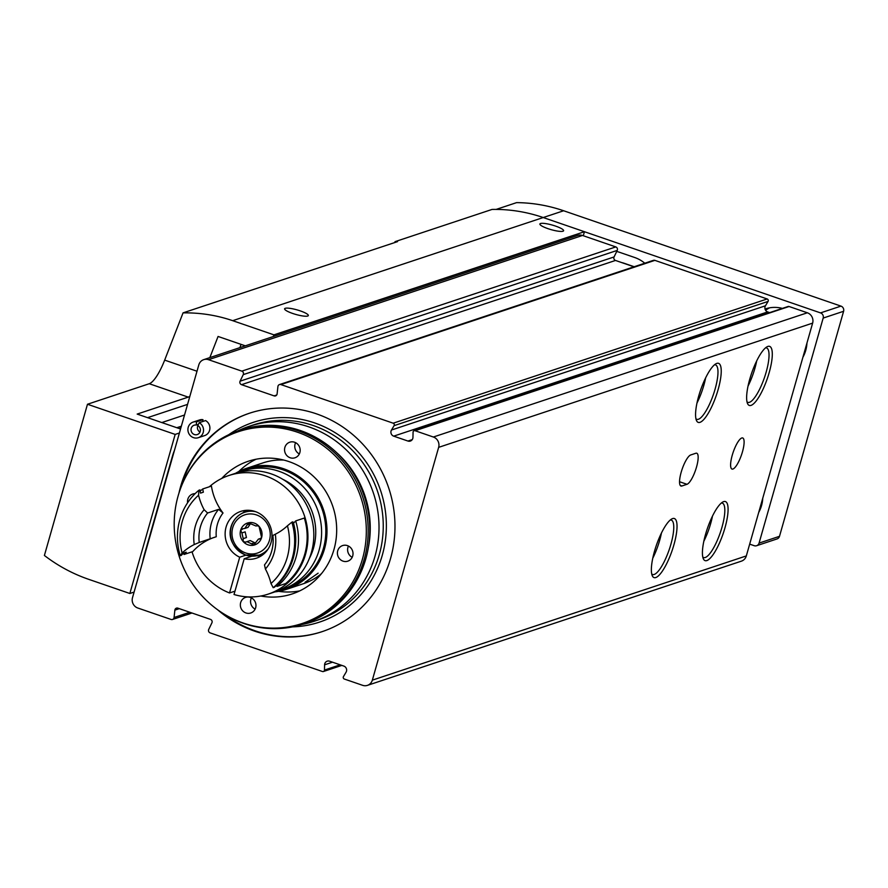 <?xml version="1.0" encoding="UTF-8"?>
<svg xmlns="http://www.w3.org/2000/svg" width="888" height="888" viewBox="0 0 888 888"><rect width="100%" height="100%" fill="white"/><g stroke="black" fill="none" stroke-linecap="round" stroke-linejoin="round"><path stroke-width="1.33" d="M749.761 379.143A31.235 8.292 109 0 0 747.541 403.574A31.235 8.292 109 0 0 767.299 378.61A31.235 8.292 109 0 0 767.066 346.775A31.235 8.292 109 0 0 749.761 379.143M698.701 396.092A31.235 8.292 109 0 0 696.481 420.535A31.235 8.292 109 0 0 716.239 395.571A31.235 8.292 109 0 0 716.017 363.736A31.235 8.292 109 0 0 698.701 396.092M654.489 551.293A31.235 8.292 109 0 0 652.269 575.724A31.235 8.292 109 0 0 672.038 550.771A31.235 8.292 109 0 0 671.805 518.936A31.235 8.292 109 0 0 654.489 551.293M705.549 534.332A31.235 8.292 109 0 0 703.329 558.774A31.235 8.292 109 0 0 723.087 533.81A31.235 8.292 109 0 0 722.854 501.975A31.235 8.292 109 0 0 705.549 534.332M438.65 447.352L372.338 680.153A8.225 7.77 71.6 0 1 362.637 685.325L344.355 679.043A1.643 1.554 71.6 0 1 343.456 676.589L346.065 672.216A4.107 3.885 71.6 0 0 343.845 666.089L329.592 661.194A4.107 3.885 71.6 0 0 324.586 664.823L324.464 670.063A1.643 1.554 71.6 0 1 322.455 671.517L210.167 632.9A2.464 2.331 71.6 0 1 208.736 629.403L211.899 622.865A2.464 2.331 71.6 0 0 210.456 619.369L177.866 608.158A2.464 2.331 71.6 0 0 174.869 610.134L174.07 617.482A2.464 2.331 71.6 0 1 171.084 619.458L137.784 608.014A8.225 7.77 71.6 0 1 132.501 597.668L198.812 364.879A8.225 7.77 71.6 0 1 208.514 359.696L241.814 371.14A2.464 2.331 71.6 0 1 243.245 374.636L240.082 381.185A2.464 2.331 71.6 0 0 241.525 384.671L274.115 395.882A2.464 2.331 71.6 0 0 277.112 393.917L277.911 386.558A2.464 2.331 71.6 0 1 280.897 384.582L393.195 423.199A1.643 1.554 71.6 0 1 394.083 425.652L391.475 430.025A4.107 3.885 71.6 0 0 393.695 436.152L407.947 441.047A4.107 3.885 71.6 0 0 412.953 437.407L413.075 432.179A1.643 1.554 71.6 0 1 415.085 430.724L433.366 437.018A8.225 7.77 71.6 0 1 438.65 447.352L812.631 323.121L746.32 555.921A8.225 7.77 71.6 0 1 741.413 561.149L367.432 685.37M732.933 469.031A16.439 4.362 -71 0 1 732.012 469.064A16.439 4.362 -71 0 1 733.233 452.092A16.439 4.362 -71 0 1 742.701 437.962A16.439 4.362 -71 0 1 741.991 453.38A16.439 4.362 -71 0 1 732.933 469.031M681.884 485.991A16.439 4.362 -71 0 1 680.952 486.025A16.439 4.362 -71 0 1 681.662 470.618A16.439 4.362 -71 0 1 690.72 454.956L695.826 453.257A16.439 4.362 -71 0 1 696.747 453.235A16.439 4.362 -71 0 1 696.048 468.642A16.439 4.362 -71 0 1 686.979 484.293L681.884 485.991L680.241 485.425M203.718 359.651L577.7 235.42A8.225 7.77 71.6 0 1 582.495 235.464L615.795 246.919A2.464 2.331 71.6 0 1 617.227 250.405L614.063 256.954L240.082 381.185M633.988 266.811L615.506 260.45A2.464 2.331 71.6 0 1 614.063 256.954M279.465 384.571L653.446 260.339A2.464 2.331 71.6 0 1 654.878 260.362L767.165 298.967A1.643 1.554 71.6 0 1 768.065 301.421L765.456 305.794L391.475 430.025M769.674 312.609L767.676 311.921A4.107 3.885 71.6 0 1 765.456 305.794M414.13 430.713L788.1 306.493A1.643 1.554 71.6 0 1 789.066 306.504L807.347 312.787A8.225 7.77 71.6 0 1 812.631 323.121M178.932 493.24A115.085 108.747 71.6 0 1 249.295 413.286A115.085 108.747 71.6 0 1 388.789 488.234A115.085 108.747 71.6 0 1 321.856 631.734A115.085 108.747 71.6 0 1 254.634 631.146A115.085 108.747 71.6 0 1 217.638 609.779M196.592 421.8L196.237 425.041A4.928 4.662 71.6 0 0 191.297 431.368A4.928 4.662 71.6 0 0 200.399 430.358A4.928 4.662 71.6 0 0 197.802 425.574L199.201 422.699L205.572 420.579A8.225 7.77 71.6 0 1 204.695 435.575L198.313 437.695A8.225 7.77 71.6 0 1 188.345 432.345A8.225 7.77 71.6 0 1 196.592 421.8L202.975 419.68L202.775 421.511M193.129 422.089L199.511 419.969A8.225 7.77 71.6 0 1 202.975 419.68M199.989 432.079A4.928 4.662 71.6 0 1 197.835 425.596M199.201 422.699A8.225 7.77 71.6 0 1 198.313 437.695M196.237 425.041L198.413 424.32M322.244 631.601A115.085 108.747 71.6 0 1 255.4 630.891A115.085 108.747 71.6 0 1 223.809 613.919M181.396 486.224A115.085 108.747 71.6 0 1 249.683 413.164M278.61 591.341A69.875 66.023 -108.4 0 0 299.778 590.875M256.055 459.24A69.875 66.023 -108.4 0 0 238.805 471.528M260.795 596.015A69.875 66.023 -108.4 0 0 292.285 593.905A69.875 66.023 -108.4 0 0 332.922 506.782A69.875 66.023 -108.4 0 0 248.229 461.283A69.875 66.023 -108.4 0 0 221.734 478.443M178.122 495.915A101.054 95.493 -108.4 0 0 220.313 611.643A101.054 95.493 -108.4 0 0 355.444 577.056A101.054 95.493 -108.4 0 0 308.924 437.007A101.054 95.493 -108.4 0 0 179.953 490.143A101.054 95.493 -108.4 0 0 178.122 495.915M195.116 493.65A8.225 7.77 -108.4 0 0 187.59 502.786M250.361 597.435A8.225 7.77 -108.4 0 0 240.781 607.647A8.225 7.77 -108.4 0 0 255.966 605.261A8.225 7.77 -108.4 0 0 250.361 597.435M347.419 545.609A8.225 7.77 -108.4 0 0 337.84 555.821A8.225 7.77 -108.4 0 0 353.024 553.435A8.225 7.77 -108.4 0 0 347.419 545.609M294.572 442.235A8.225 7.77 -108.4 0 0 284.993 452.447A8.225 7.77 -108.4 0 0 300.177 450.072A8.225 7.77 -108.4 0 0 294.572 442.235M220.313 611.643L220.901 612.032A101.931 96.326 -108.4 0 0 303.419 623.998A101.931 96.326 -108.4 0 0 362.693 496.892A101.931 96.326 -108.4 0 0 239.15 430.525A101.931 96.326 -108.4 0 0 180.186 489.477L179.953 490.143M303.419 623.998L305.028 623.465A101.931 96.326 -108.4 0 0 364.313 496.359A101.931 96.326 -108.4 0 0 240.759 429.981L239.15 430.525M301.709 624.542A102.753 97.103 -108.4 0 0 313.73 621.434A102.753 97.103 -108.4 0 0 373.493 493.306A102.753 97.103 -108.4 0 0 248.951 426.395A102.753 97.103 -108.4 0 0 237.451 431.102M295.604 442.679A8.225 7.77 -108.4 0 0 299.334 453.935M348.44 546.053A8.225 7.77 -108.4 0 0 352.181 557.309M251.393 597.879A8.225 7.77 -108.4 0 0 255.134 609.135M703.829 541.269A28.771 7.637 109 0 0 712.487 516.072M702.774 556.987A28.771 7.637 109 0 0 703.64 557.553A28.771 7.637 109 0 0 720.224 532.822A28.771 7.637 109 0 0 722.355 503.13A28.771 7.637 109 0 0 721.334 503.041M652.769 558.23A28.771 7.637 109 0 0 661.438 533.033M651.725 573.948A28.771 7.637 109 0 0 652.591 574.503A28.771 7.637 109 0 0 669.164 549.783A28.771 7.637 109 0 0 671.306 520.091A28.771 7.637 109 0 0 670.274 520.002M696.98 403.041A28.771 7.637 109 0 0 705.649 377.833M695.937 418.748A28.771 7.637 109 0 0 696.803 419.314A28.771 7.637 109 0 0 713.375 394.583A28.771 7.637 109 0 0 715.517 364.89A28.771 7.637 109 0 0 714.485 364.802M748.04 386.08A28.771 7.637 109 0 0 756.698 360.883M746.986 401.787A28.771 7.637 109 0 0 747.851 402.353A28.771 7.637 109 0 0 764.435 377.622A28.771 7.637 109 0 0 766.566 347.93A28.771 7.637 109 0 0 765.534 347.841M273.271 336.552L273.926 334.854L232.7 320.679C216.794 315.24 200.244 312.643 183.061 312.865L397.513 241.636A160.306 151.482 -108.4 0 0 395.038 241.658L492.041 209.435A160.306 151.482 71.6 0 1 496.159 209.413A160.306 151.482 71.6 0 1 543.223 217.538L584.448 231.713L583.294 235.742M394.783 242.535L395.038 241.658M44.4 555.477L87.479 404.251L175.169 434.41L129.859 593.484L88.633 579.309A160.306 151.482 71.6 0 1 44.4 555.477M189.866 396.27A32.878 8.725 -71 0 1 188.234 397.125L137.174 414.086L180.542 429.004M183.061 312.865L164.668 360.117A32.878 8.725 -71 0 1 149.262 383.727L87.479 404.251M179.409 433L175.169 434.41M209.834 357.62L218.071 336.463L245.321 345.832M239.971 347.608A13.32 3.541 -71 0 1 241.07 344.366M187.557 404.384L147.563 417.66M273.926 334.854L584.448 231.713M129.859 593.484L134.099 592.074M142.702 561.86A20.546 5.45 -71 0 1 144.233 555.155L172.372 456.41A16.439 4.362 -71 0 1 174.514 450.183M300.299 310.9A12.332 2.364 15.9 0 0 284.615 308.791A12.332 2.364 15.9 0 0 295.826 314.441A12.332 2.364 15.9 0 0 308.325 315.551A12.332 2.364 15.9 0 0 300.299 310.9M555.577 226.096A12.332 2.364 15.9 0 0 539.893 223.998A12.332 2.364 15.9 0 0 551.104 229.637A12.332 2.364 15.9 0 0 563.603 230.747A12.332 2.364 15.9 0 0 555.577 226.096M621.878 262.637A18.493 17.483 71.6 0 1 624.009 263.225L634.21 266.733M756.62 545.72L777.044 538.927A4.107 3.885 71.6 0 0 779.498 536.319L843.6 311.288A4.107 3.885 71.6 0 0 840.958 306.116L563.647 210.756A160.306 151.482 71.6 0 0 516.583 202.631L496.159 209.413A160.306 151.482 71.6 0 1 543.223 217.538L820.534 312.898A4.107 3.885 71.6 0 1 823.176 318.071L759.074 543.101A4.107 3.885 71.6 0 1 754.223 545.698L749.672 544.133M758.707 512.443A32.878 31.069 -108.4 0 0 762.759 498.224M782.384 308.391A32.878 31.069 -108.4 0 0 765.389 308.891A32.878 31.069 -108.4 0 0 765.023 309.024M802.907 357.242A32.878 31.069 -108.4 0 0 806.959 343.023M616.705 251.493A32.878 31.069 71.6 0 1 619.713 252.359L634.698 257.509A32.878 31.069 71.6 0 1 644.788 263.214M769.574 307.836A32.878 31.069 -108.4 0 0 765.578 310.267M161.805 422.566L184.526 415.018M176.801 427.716L181.341 426.207M235.52 473.315A63.714 60.206 71.6 0 1 246.342 468.409L262.937 462.903A63.714 60.206 71.6 0 1 283.716 460.051M321.456 573.67A63.714 60.206 71.6 0 1 304.318 583.405M246.342 468.409A63.714 60.206 71.6 0 1 323.565 509.89A63.714 60.206 71.6 0 1 286.513 589.332A63.714 60.206 71.6 0 1 274.914 591.885M305.072 582.284L318.137 573.171M199.223 542.468L216.261 536.729A34.11 32.234 71.6 0 1 223.021 512.998L218.592 509.368L207.614 513.009A39.05 36.896 71.6 0 0 199.223 542.468L194.239 544.555A56.721 53.602 -108.4 0 0 182.107 552.98A57.542 54.379 71.6 0 1 198.557 495.227A56.721 53.602 -108.4 0 0 204.151 509.745L207.614 513.009M200.166 491.208A61.649 58.264 71.6 0 1 202.742 488.955A56.721 53.602 -108.4 0 0 203.352 492.185L200.544 493.118A56.721 53.602 71.6 0 1 199.933 489.887L198.912 490.232L198.557 495.227M182.107 552.98L180.253 555.733L181.274 555.4A56.721 53.602 71.6 0 1 183.45 553.135L186.258 552.203A56.721 53.602 -108.4 0 0 184.082 554.467A61.649 58.264 71.6 0 1 183.672 553.058M194.239 544.555A43.157 40.781 71.6 0 1 204.151 509.745M223.021 512.998A56.721 53.602 -108.4 0 1 211.422 486.08L202.742 488.955M214.652 537.24A56.721 53.602 -108.4 0 0 192.763 551.581L184.082 554.467M180.253 555.733A61.649 58.264 71.6 0 1 198.912 490.232M238.683 472.416A62.471 59.041 71.6 0 1 242.524 470.984L246.731 469.586A62.471 59.041 71.6 0 1 322.455 510.256A62.471 59.041 71.6 0 1 286.125 588.167L281.918 589.565A62.471 59.041 71.6 0 1 277.977 590.709M242.524 470.984A62.471 59.041 71.6 0 1 318.248 511.655A62.471 59.041 71.6 0 1 281.918 589.565M283.006 479.42A56.31 53.213 71.6 0 1 309.29 558.574M209.368 486.757A62.471 59.041 71.6 0 1 228.871 475.513L234.743 473.57A62.471 59.041 71.6 0 1 310.456 514.241A62.471 59.041 71.6 0 1 274.126 592.152L268.254 594.094A62.471 59.041 71.6 0 1 234.021 594.505L244.211 558.741L251.881 556.199M244.211 558.741A24.664 23.299 71.6 0 0 256.332 558.208A24.664 23.299 71.6 0 0 270.673 527.461A24.664 23.299 71.6 0 0 240.781 511.399A24.664 23.299 71.6 0 0 225.13 533.377A24.664 23.299 71.6 0 0 239.716 557.198L229.526 592.962L234.976 591.153M229.526 592.962A62.471 59.041 71.6 0 1 192.03 551.825M228.871 475.513A62.471 59.041 71.6 0 1 304.584 516.194A62.471 59.041 71.6 0 1 268.254 594.094M295.582 544.211A58.775 55.544 71.6 0 0 293.506 523.176A56.721 53.602 -108.4 0 0 295.682 520.912L304.351 518.037A61.649 58.264 71.6 0 1 285.692 583.538L277.012 586.424A56.721 53.602 -108.4 0 0 276.79 585.103M295.682 520.912A61.649 58.264 71.6 0 1 277.012 586.424M291.852 522.188L292.874 521.844A61.649 58.264 71.6 0 1 274.214 587.356L273.193 587.69L270.995 583.538A56.721 53.602 -108.4 0 0 265.401 569.019L264.491 564.912A39.05 36.896 71.6 0 0 272.882 535.464L275.313 534.221A56.721 53.602 -108.4 0 0 287.435 525.796L291.852 522.188A61.649 58.264 71.6 0 1 273.193 587.69M287.435 525.796A57.542 54.379 71.6 0 1 270.995 583.538M275.313 534.221A43.157 40.781 71.6 0 1 265.401 569.019M242.579 513.109A24.664 23.299 71.6 0 1 246.098 510.334M261.227 555.888A24.664 23.299 71.6 0 1 256.743 555.766M239.716 557.198L245.921 555.133M260.983 538.594L259.662 539.038L261.605 537.562A11.511 10.878 71.6 0 1 253.679 545.177A11.511 10.878 71.6 0 1 243.19 541.558A11.511 10.878 71.6 0 1 240.626 530.347A11.511 10.878 71.6 0 1 248.551 522.743A11.511 10.878 71.6 0 1 259.041 526.351A11.511 10.878 71.6 0 1 261.605 537.562L259.041 526.351L256.932 525.629M251.493 543.8L246.919 541.647L250.161 540.559L254.734 542.723L251.493 543.8L253.89 545.11M253.679 545.177L258.397 539.138L260.373 538.972M242.147 528.86L243.112 528.704L240.626 530.347L241.902 532.933L245.144 531.856L246.453 537.562L243.212 538.639L243.19 541.558L245.699 542.157M246.919 541.647L246.143 541.969M243.212 538.639L241.902 532.933M257.464 525.563L256.077 526.029L248.34 522.81M248.551 522.743L244.788 528.449L243.112 528.704M247.142 524.83L250.383 523.754L248.03 527.372L244.799 528.46M303.452 583.605A8.225 2.187 109 0 0 304.129 583.505L306.46 582.25A6.205 1.643 109 0 0 308.258 579.964M305.55 581.84A6.205 1.643 109 0 0 306.46 582.25M746.32 555.921L372.338 680.153M615.795 246.919L241.814 371.14M582.495 235.464L208.514 359.696M617.227 250.405L243.245 374.636M615.506 260.45L241.525 384.671M276.712 395.027L274.115 395.882M654.878 260.362L280.897 384.582M767.165 298.967L393.195 423.199M768.065 301.421L394.083 425.652M767.676 311.921L393.695 436.152M412.254 439.616L407.947 441.047M789.066 306.504L415.085 430.724M807.347 312.787L433.366 437.018M332.523 662.193L324.586 664.823M340.193 664.835L324.464 670.063M179.309 608.657L174.869 610.134M189.799 612.265L174.07 617.482M292.541 626.873A105.228 99.434 -108.4 0 0 380.708 490.909A105.228 99.434 -108.4 0 0 228.716 434.72M368.198 548.373A96.87 91.542 -108.4 0 0 336.308 452.347M313.73 621.434L317.971 620.024A102.753 97.103 -108.4 0 0 377.722 491.897A102.753 97.103 -108.4 0 0 253.18 424.997L248.951 426.395M679.542 481.74L686.979 484.293M232.7 320.679L563.647 210.756M149.262 383.727L188.234 397.125M164.668 360.117L197.003 371.228M840.958 306.116L820.534 312.898M843.6 311.288L823.176 318.071M779.498 536.319L759.074 543.101M179.043 428.493L180.863 427.883M210.201 538.816A39.05 36.896 71.6 0 1 218.592 509.368M268.165 548.939A22.611 21.368 71.6 0 1 259.007 555.155A22.611 21.368 71.6 0 1 245.798 555.044A22.611 21.368 71.6 0 1 230.403 533.522A22.611 21.368 71.6 0 1 244.755 512.254A22.611 21.368 71.6 0 1 255.811 511.754M245.699 552.969A20.135 19.037 71.6 0 1 237.917 518.981A20.135 19.037 71.6 0 1 269.719 529.925A20.135 19.037 71.6 0 1 245.699 552.969M257.22 525.574L256.621 525.774M341.847 665.401L323.421 671.517M191.975 613.009L172.516 619.469M286.513 589.332L303.108 583.816M250.272 510.411L244.755 512.254C229.703 516.871 220.801 542.257 245.665 555.044L259.007 555.155L264.524 553.324M261.35 538.15L258.397 539.138"/></g></svg>
